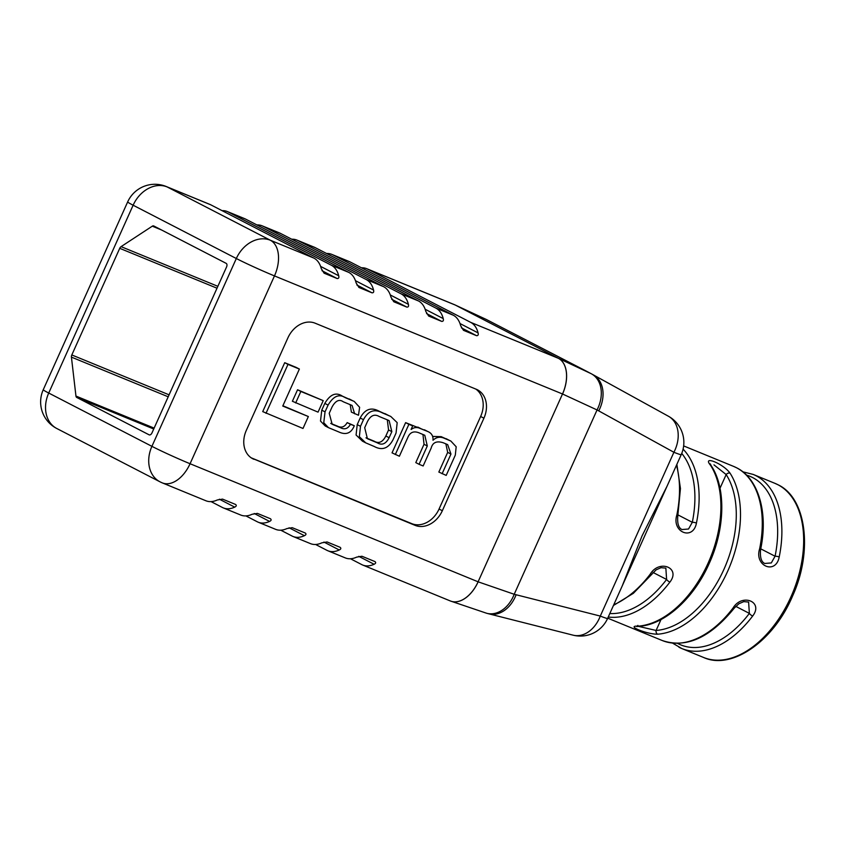 <?xml version="1.0" encoding="UTF-8"?>
<svg xmlns="http://www.w3.org/2000/svg" width="846" height="846" viewBox="0 0 846 846"><rect width="100%" height="100%" fill="white"/><g stroke="black" fill="none" stroke-linecap="round" stroke-linejoin="round"><path stroke-width="1.27" d="M638.339 626.336L656.094 630.46A2.982 2.252 85.8 0 0 657.691 634.193C646.904 634.384 625.194 625.49 638.096 626.167A2.982 2.252 85.8 0 0 638.889 626.294L636.774 626.579L637.873 625.416M759.592 548.948A2.982 0.687 11.6 0 1 760.565 549.688L760.565 549.688C759.898 557.281 761.284 561.881 764.721 563.468L771.309 562.939L775.063 556.234A2.982 0.687 11.6 0 1 779.198 556.985C775.867 575.016 754.167 566.164 759.592 548.948A94.096 57.93 -67.7 0 0 736.422 467.701A94.096 57.93 -67.7 0 0 733.577 466.389L683.653 445.916M676.832 515.024A2.982 0.687 11.6 0 1 677.805 515.764L677.805 515.764C677.138 523.357 678.524 527.946 681.961 529.543L688.538 529.014L692.303 522.31A2.982 0.687 11.6 0 1 696.438 523.061C693.107 541.091 671.407 532.24 676.832 515.024A94.096 57.93 -67.7 0 0 676.472 465.237M677.54 643.372A91.104 56.09 -67.7 0 0 678.006 643.616A91.104 56.09 -67.7 0 0 749.366 613.392A2.982 0.931 37.1 0 0 752.665 616.025A94.096 57.93 112.3 0 1 681.802 648.544A94.096 57.93 112.3 0 1 678.957 647.232M609.818 613.551A91.104 56.09 -67.7 0 0 666.606 579.468A2.982 0.931 37.1 0 0 669.905 582.09A94.096 57.93 112.3 0 1 608.253 617.03M253.959 459.293A23.9 18.802 -62.7 0 1 252.774 458.754A23.9 18.802 -62.7 0 1 246.313 430.381L287.915 337.829A23.9 18.802 -62.7 0 1 315.124 323.193L476.287 389.266A23.9 18.802 -62.7 0 1 477.472 389.805A23.9 18.802 -62.7 0 1 483.923 418.178L442.331 510.73A23.9 18.802 -62.7 0 1 415.122 525.366L251.643 458.109M313.887 258.083L210.707 204.785L167.148 186.934L270.329 240.232L313.887 258.083A29.874 18.39 112.3 0 1 321.269 268.605L324.092 273.184L337.163 278.546C338.686 278.598 339.193 277.668 338.696 275.743A29.874 18.39 -67.7 0 0 331.315 265.221L228.124 211.934A29.874 18.39 -67.7 0 0 227.225 211.511A29.874 18.39 -67.7 0 0 222.075 210.665M331.315 265.221L348.732 272.37L245.552 219.072L228.124 211.934M348.732 272.37A29.874 18.39 112.3 0 1 356.113 282.892L358.937 287.471L372.007 292.822C373.53 292.885 374.038 291.944 373.541 290.03A29.874 18.39 -67.7 0 0 366.159 279.508L262.979 226.21A29.874 18.39 -67.7 0 0 262.07 225.797A29.874 18.39 -67.7 0 0 256.92 224.941M366.159 279.508L383.576 286.657L280.396 233.359L262.979 226.21M383.576 286.657A29.874 18.39 112.3 0 1 390.958 297.168L393.781 301.758L406.852 307.109C408.375 307.161 408.882 306.231 408.385 304.317A29.874 18.39 -67.7 0 0 401.004 293.795L297.824 240.497A29.874 18.39 -67.7 0 0 296.914 240.084A29.874 18.39 -67.7 0 0 291.775 239.228M401.004 293.795L418.432 300.933L315.241 247.645L297.824 240.497M418.432 300.933A29.874 18.39 112.3 0 1 425.813 311.455L428.636 316.034L441.697 321.395C443.219 321.448 443.727 320.518 443.23 318.604A29.874 18.39 -67.7 0 0 435.849 308.081L332.668 254.783A29.874 18.39 -67.7 0 0 331.769 254.371A29.874 18.39 -67.7 0 0 326.619 253.514M435.849 308.081L453.276 315.22L350.096 261.922L332.668 254.783M453.276 315.22A29.874 18.39 112.3 0 1 460.658 325.742L463.481 330.321L476.541 335.682C478.064 335.735 478.582 334.805 478.075 332.89A29.874 18.39 -67.7 0 0 470.693 322.368L367.513 269.07A29.874 18.39 -67.7 0 0 366.614 268.647A29.874 18.39 -67.7 0 0 361.464 267.801M478.138 581.826L514.209 594.273A29.874 22.017 104.6 0 1 486.757 613.297L450.421 600.998A29.874 18.39 -67.7 0 0 478.138 581.826A298.701 12.732 24.2 0 1 478.096 581.805L562.505 393.982L274.474 275.912L190.064 463.735L478.096 581.805A29.874 18.39 -67.7 0 1 450.389 600.988A29.874 18.39 -67.7 0 0 450.421 600.998L362.723 565.043A29.874 18.39 -67.7 0 1 361.824 564.631L350.445 558.751M362.723 565.043A29.874 18.39 -67.7 0 0 374.091 564.261C375.804 563.457 376.11 562.579 375.011 561.607L361.94 556.256L356.674 557.123A29.874 18.39 112.3 0 1 345.305 557.905L327.878 550.757A29.874 18.39 -67.7 0 1 326.968 550.344L315.6 544.475M327.878 550.757A29.874 18.39 -67.7 0 0 339.246 549.974C340.959 549.181 341.266 548.293 340.166 547.33L327.095 541.969L321.829 542.836A29.874 18.39 112.3 0 1 310.45 543.618L293.033 536.48A29.874 18.39 -67.7 0 1 292.124 536.057L280.756 530.188M293.033 536.48A29.874 18.39 -67.7 0 0 304.401 535.687C306.115 534.894 306.421 534.006 305.311 533.043L292.251 527.682L286.974 528.549A29.874 18.39 112.3 0 1 275.606 529.332L258.189 522.194A29.874 18.39 -67.7 0 1 257.279 521.771L245.911 515.901M258.189 522.194A29.874 18.39 -67.7 0 0 269.557 521.411C271.27 520.607 271.566 519.73 270.466 518.757L257.406 513.395L252.129 514.262A29.874 18.39 112.3 0 1 240.761 515.045L223.333 507.907A29.874 18.39 -67.7 0 1 222.435 507.494L211.066 501.615M161.512 229.953L152.291 226.178L121.073 246.641L217.856 286.318M153.729 429.007L76.743 397.451L149.097 434.823A2.982 1.84 112.3 0 0 149.192 434.865A2.982 1.84 112.3 0 0 151.963 432.941L226.58 266.913A2.982 1.84 112.3 0 0 226.157 263.349L153.803 225.977A2.982 1.84 112.3 0 0 153.718 225.935A2.982 1.84 112.3 0 0 152.291 226.178M168.206 396.795L71.424 357.118L75.95 396.055L154.131 428.108M217.01 288.2L119.73 248.322L71.815 354.95L169.094 394.828M119.73 248.322A2.982 1.84 112.3 0 1 121.073 246.641M76.743 397.451A2.982 1.84 112.3 0 1 75.95 396.055M71.424 357.118A2.982 1.84 112.3 0 1 71.815 354.95M667.071 486.143L641.998 536.015L622.191 586.024M613.752 604.784A94.096 57.93 -67.7 0 0 650.299 574.064C659.351 558.984 681.062 567.846 669.905 582.09M607.735 618.183L662.207 640.507A94.096 57.93 -67.7 0 0 733.059 607.988C742.111 592.909 763.822 601.77 752.665 616.025M638.096 626.167A94.096 57.93 -67.7 0 0 708.102 563.129A94.096 57.93 -67.7 0 0 710.45 465.152C701.831 454.947 723.51 463.82 730.056 473.189A94.096 57.93 112.3 0 1 727.697 571.166A94.096 57.93 112.3 0 1 657.691 634.193M668.076 416.052A29.874 22.218 118.9 0 1 668.403 416.232A29.874 22.218 118.9 0 1 673.902 452.282L597.054 409.95L562.548 394.003A298.701 12.732 -155.8 0 1 562.505 393.982A29.874 18.39 -67.7 0 0 558.36 358.302A268.838 11.453 24.2 0 0 558.402 358.313L591.121 373.668A29.874 22.218 -61.6 0 1 591.365 373.795L586.31 371.13M586.141 371.034L486.291 319.46L455.211 305.015A268.838 11.453 24.2 0 0 455.18 305.004L367.513 269.07M592.919 374.651A29.874 22.218 118.9 0 1 593.247 374.831L591.365 373.795A29.874 22.218 -61.6 0 1 597.054 409.95L514.209 594.273L600.29 616.078A29.874 21.996 104.2 0 1 573.038 635.156A29.874 29.874 0 0 0 607.618 618.437L681.231 454.64A29.874 29.874 0 0 0 668.403 416.232L593.247 374.831A29.874 22.218 118.9 0 1 598.746 410.87M227.225 211.511L244.653 218.659A29.874 18.39 112.3 0 1 245.552 219.072M262.07 225.797L279.497 232.936A29.874 18.39 112.3 0 1 280.396 233.359M296.914 240.084L314.342 247.222A29.874 18.39 112.3 0 1 315.241 247.645M331.769 254.371L349.187 261.509A29.874 18.39 112.3 0 1 350.096 261.922M166.239 186.511A29.874 29.874 0 0 0 127.672 201.908A29.874 1.269 -155.8 0 0 133.129 205.218L48.719 393.041L151.91 446.339L236.32 258.516L133.129 205.218A29.874 23.508 -62.7 0 1 167.148 186.934A29.874 18.39 -67.7 0 0 166.239 186.511L209.797 204.372A29.874 18.39 112.3 0 1 210.707 204.785M223.333 507.907A29.874 18.39 -67.7 0 0 234.702 507.124C236.415 506.32 236.721 505.443 235.622 504.47L222.551 499.119L217.285 499.975A29.874 18.39 112.3 0 1 205.916 500.769L162.358 482.907A29.874 18.39 -67.7 0 0 190.064 463.735A29.874 1.269 -155.8 0 1 151.91 446.339A29.874 23.508 -62.7 0 0 159.979 481.808A29.874 29.874 0 0 0 162.358 482.907M653.006 572.446L666.606 579.468L665.855 568.131L661.022 567.687L656.115 569.844L633.347 593.332L613.445 605.472M735.777 606.37L749.366 613.392L748.615 602.056L743.782 601.622L738.875 603.769L734.328 608.052C710.206 637.799 686.169 648.618 662.207 640.507M720.009 488.258L726.164 474.564L713.971 464.866M650.299 574.064A2.982 0.931 37.1 0 0 651.568 574.127M733.059 607.988A2.982 0.931 37.1 0 0 734.328 608.052M661.012 619.536L656.094 630.46A91.104 56.09 -67.7 0 0 723.89 569.432A91.104 56.09 -67.7 0 0 726.164 474.564A2.982 2.168 -32.8 0 1 730.056 473.189M710.45 465.152A2.982 2.168 -32.8 0 1 711.253 465.797L710.238 463.862L710.069 464.782M475.738 389.033A23.9 18.802 -62.7 0 1 480.644 416.486L439.053 509.038A23.9 18.802 -62.7 0 1 411.843 523.674L251.23 457.834M330.723 423.381L337.343 426.088C341.414 428.171 344.682 427.008 347.167 422.609L354.294 425.739C351.238 433.194 346.109 435.288 338.897 431.989L328.481 427.653L323.764 422.736L325.033 411.854L328.079 405.097C333.43 395.981 339.299 393.57 345.707 397.863L354.199 401.427L359.624 407.307L358.493 415.249L351.376 412.118L350.202 404.621M328.481 427.653L325.202 425.961L320.497 421.044L321.766 410.162L324.801 403.405C330.151 394.289 336.031 391.878 342.429 396.171L354.199 401.427M442.12 473.739L450.96 454.069L447.682 444.647L443.42 442.828C436.769 440.639 432.687 442.384 431.185 448.063L423.148 465.966L419.066 464.295L427.304 445.979L424.787 435.278L418.95 432.803C413.757 430.794 410.077 432.274 407.909 437.255L399.386 456.227L392.036 452.864L405.615 422.63L427.695 431.471C431.513 433.025 433.289 435.954 433.015 440.248C436.43 437.033 440.248 436.399 444.478 438.355L450.823 441.02L456.184 446.762L455.307 455.137L446.191 475.41L438.841 472.047L447.682 452.377L445.863 443.833M432.634 436.42L441.21 436.663L450.823 441.02M419.066 464.295L415.798 462.603L424.026 444.287L422.958 434.442M365.747 442.87L362.479 441.178L356.081 435.013L357.213 424.618L360.195 417.987C364.869 409.157 371.161 406.894 379.093 411.198L390.799 416.475L397.186 422.64L396.055 433.036L393.073 439.666C388.409 448.496 382.106 450.759 374.186 446.455L365.747 442.87L359.36 436.705L360.491 426.31L363.473 419.679C368.147 410.849 374.44 408.586 382.36 412.89L390.799 416.475M292.388 401.268L297.559 389.773L323.214 400.644L318.054 412.139L292.388 401.268M308.356 416.539L302.995 428.467L262.725 411.611L284.711 362.691L296.1 367.365L299.378 369.057L282.754 406.048L308.356 416.539L282.892 405.752M266.004 413.303L287.989 364.383L284.711 362.691M287.989 364.383L299.378 369.057M295.666 402.96L300.838 391.465L297.559 389.773M300.838 391.465L323.214 400.644M387.563 419.933L389.139 420.652L391.846 431.65L389.128 437.699C385.966 443.907 382.011 445.609 377.284 442.818L367.407 438.693L364.7 427.685L367.418 421.646C370.58 415.439 374.535 413.736 379.262 416.528L387.563 419.933M387.299 419.828L388.568 429.958L385.85 436.007C382.688 442.215 378.744 443.917 374.006 441.126L365.98 437.826M395.315 454.556L408.893 424.322L405.615 422.63M411.188 429.482L411.188 429.482C414.011 427.188 417.321 426.944 421.107 428.774L427.695 431.471L424.417 429.779M408.893 424.322L412.689 425.876L411.093 429.44M354.654 413.81L352.084 405.456L343.222 401.755C339.278 398.931 335.566 400.666 332.076 406.947L329.221 413.282L332.171 424.248L340.621 427.78C344.692 429.863 347.96 428.7 350.445 424.301L347.167 422.609M350.445 424.301L354.294 425.739M777.802 484.663A94.096 57.93 -67.7 0 0 774.957 483.352L777.95 484.737C806.058 497.628 813.376 550.471 792.575 596.028C773.434 641.733 731.272 670.318 703.586 657.469A94.096 57.93 -67.7 0 0 791.888 594.727A94.096 57.93 -67.7 0 0 777.802 484.663M774.957 483.352L753.183 474.426A94.096 57.93 112.3 0 1 756.028 475.738A94.096 57.93 112.3 0 1 779.198 556.985M470.693 322.368L558.36 358.302M562.548 394.003A29.874 18.39 -67.7 0 0 558.402 358.313L455.211 305.015A29.874 18.39 -67.7 0 0 454.313 304.602A29.874 18.39 -67.7 0 0 454.291 304.592L486.291 319.46M607.618 618.437A29.874 1.269 -155.8 0 1 600.29 616.078L673.902 452.282A29.874 1.269 -155.8 0 0 681.231 454.64M683.082 449.152A94.096 57.93 112.3 0 1 696.438 523.061M274.474 275.912A29.874 18.39 -67.7 0 0 270.329 240.232A29.874 23.508 -62.7 0 0 236.32 258.516A29.874 1.269 -155.8 0 0 274.474 275.912M516.102 594.759A29.874 21.996 104.2 0 1 488.861 613.836L573.038 635.156M455.18 305.004A29.874 18.39 -67.7 0 0 454.27 304.592L366.614 268.647M48.719 393.041A29.874 1.269 -155.8 0 1 43.252 389.731A29.874 29.874 0 0 0 56.798 428.51A29.874 23.508 -62.7 0 1 48.719 393.041M681.749 453.424A91.104 56.09 -67.7 0 1 692.303 522.31L677.974 514.907M746.521 475.114A91.104 56.09 -67.7 0 1 775.063 556.234L760.734 548.832M234.702 507.124L219.378 499.203M269.557 521.411L254.223 513.49M304.401 535.687L289.078 527.777M339.246 549.974L323.923 542.064M374.091 564.261L358.767 556.34M476.541 335.682L461.387 327.846M478.075 332.89L459.991 323.542M441.697 321.395L426.543 313.57M443.23 318.604L425.147 309.255M406.852 307.109L391.698 299.283M408.385 304.317L390.292 294.968M372.007 292.822L356.853 284.996M373.541 290.03L355.447 280.692M337.163 278.546L321.998 270.709M338.696 275.743L320.602 266.405M480.644 416.486L483.923 418.178M439.053 509.038L442.331 510.73M411.843 523.674L415.122 525.366M363.473 419.679L360.195 417.987M382.36 412.89L379.093 411.198M360.491 426.31L357.213 424.618M388.198 415.28L384.919 413.588M391.846 431.65L388.568 429.958M368.983 439.412L366.138 437.942M377.284 442.818L374.006 441.126M389.128 437.699L385.85 436.007M427.304 445.979L424.026 444.287M450.96 454.069L447.682 452.377M449.416 440.375L446.138 438.683M444.478 438.355L441.21 436.663M421.107 428.774L417.829 427.082M340.621 427.78L337.343 426.088M333.747 424.967L330.881 423.486M352.528 400.655L349.261 398.963M345.707 397.863L342.429 396.171M328.079 405.097L324.801 403.405M325.033 411.854L321.766 410.162M711.253 465.797C726.016 487.751 725.223 528.634 709.191 563.51C693.688 598.82 664.195 625.004 638.889 626.294M733.577 466.389L736.57 467.775C758.249 478.276 768.58 512.465 760.565 549.688M676.874 464.327L680.448 488.533L677.805 515.764M672.57 643.129L681.802 648.544L703.586 657.469M486.757 613.297L488.861 613.836M127.672 201.908L43.252 389.731M56.798 428.51L159.979 481.808M753.183 474.426L742.809 471.804"/></g></svg>
